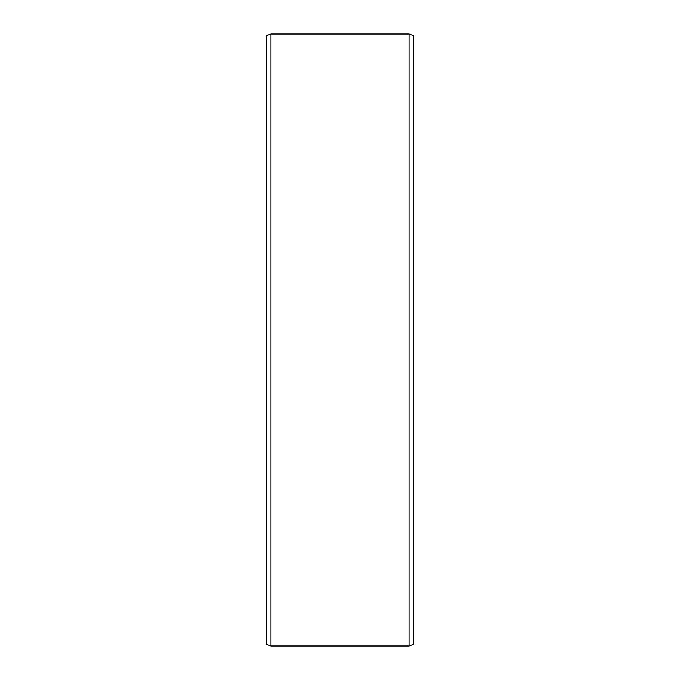 <?xml version="1.0" encoding="UTF-8"?>
<svg xmlns="http://www.w3.org/2000/svg" width="680" height="680" viewBox="0 0 680 680"><rect width="100%" height="100%" fill="white"/><g stroke="black" fill="none" stroke-linecap="round" stroke-linejoin="round"><path stroke-width="1.02" d="M413.44 35.606L413.44 644.394L409.037 646L409.037 34L413.44 35.606M270.963 646L266.56 644.394L266.56 35.606L270.963 34L270.963 646L409.037 646M270.963 34L409.037 34"/></g></svg>
